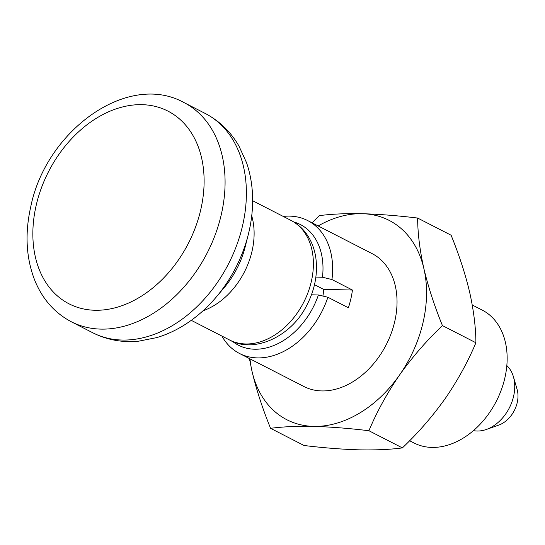 <?xml version="1.0" encoding="UTF-8"?>
<svg xmlns="http://www.w3.org/2000/svg" width="545" height="545" viewBox="0 0 545 545"><rect width="100%" height="100%" fill="white"/><g stroke="black" fill="none" stroke-linecap="round" stroke-linejoin="round"><path stroke-width="0.82" d="M475.908 342.757C475.785 327.211 473.687 310.337 469.627 292.127C465.232 273.713 459.054 254.74 451.096 235.215L417.62 218.048C417.749 233.594 419.841 250.468 423.901 268.678C428.295 287.092 434.474 306.065 442.438 325.59C426.51 340.741 412.211 357.213 399.546 375.014C387.175 393.027 376.963 411.598 368.911 430.727L402.387 447.901C418.315 432.75 432.607 416.271 445.272 398.47C457.643 380.465 467.855 361.894 475.908 342.757L442.438 325.59M402.387 447.901C390.37 449.516 376.023 450.163 359.346 449.843C342.539 449.359 324.105 447.915 304.049 445.503L270.572 428.329C262.601 408.764 256.423 389.791 252.042 371.418L249.419 358.562M312.053 222.816L319.288 215.65C331.483 214.028 345.83 213.381 362.33 213.708C379.361 214.212 397.796 215.657 417.62 218.048M318.151 225.943A112.032 81.287 117.2 0 1 362.33 213.708A112.032 81.287 117.2 0 1 423.901 268.678A112.032 81.287 117.2 0 1 399.546 375.014A112.032 81.287 117.2 0 1 313.613 426.388C330.651 426.892 349.086 428.336 368.911 430.727M270.572 428.329C282.773 426.708 297.12 426.061 313.613 426.388A112.032 81.287 117.2 0 1 252.042 371.418A112.032 81.287 117.2 0 1 249.978 358.848M283.25 216.433A74.685 54.193 117.2 0 1 307.673 220.568A74.685 54.193 117.2 0 1 331.946 279.537L352.431 290.042L323.587 289.341A37.346 27.093 -62.8 0 1 322.906 296.058M307.673 220.568L372.058 253.595A74.685 54.193 117.2 0 1 386.194 344.781A74.685 54.193 117.2 0 1 303.885 386.5L239.5 353.473A74.685 54.193 117.2 0 0 327.886 297.257L348.371 307.768A74.685 54.193 -62.8 0 0 352.431 290.042M239.5 353.473A74.685 54.193 117.2 0 1 221.89 336.047M472.256 304.989L482.168 310.071A74.685 54.193 117.2 0 1 496.304 401.263A74.685 54.193 117.2 0 1 413.996 442.983L409.622 440.735M327.886 297.257L318.409 294.974A67.812 49.207 117.2 0 1 232.415 341.32M315.868 277.085L322.47 277.248L331.946 279.537M314.492 284.674L323.587 289.341M94.939 310.262A108.292 78.582 117.2 0 1 36.161 205.458A108.292 78.582 117.2 0 1 142.027 104.667A108.292 78.582 117.2 0 1 200.805 209.471A108.292 78.582 117.2 0 1 94.939 310.262M506.816 365.566A37.346 27.093 117.2 0 1 513.41 376.745L517.096 389.396A25.268 18.332 117.2 0 1 498.798 425.073L486.372 429.46A37.346 27.093 117.2 0 1 473.448 430.625M513.41 376.745A37.346 27.093 117.2 0 1 486.372 429.46M318.409 294.974L311.454 294.804M293.666 221.91A67.812 49.207 117.2 0 1 322.47 277.248M183.869 102.508A123.231 89.421 117.2 0 1 207.189 252.962A123.231 89.421 117.2 0 1 71.381 321.802C54.704 312.98 42.53 299.239 34.86 280.58C26.092 258.207 24.723 233.621 30.745 206.814C45.869 131.059 127.407 71.3 183.869 102.508L205.179 113.435A123.231 89.421 117.2 0 1 228.498 263.896A123.231 89.421 117.2 0 1 92.698 332.736L71.381 321.802M205.179 113.435C219.424 120.888 230.671 131.733 238.914 145.958L246.524 162.648C249.617 171.62 251.531 181.035 252.274 190.886C253.316 205.302 251.988 219.887 248.268 234.643A115.52 83.828 117.2 0 1 216.276 297.018C206.46 308.64 195.389 318.239 183.072 325.794C174.638 330.944 165.878 334.875 156.783 337.6L138.791 341.156C122.421 342.764 107.058 339.951 92.698 332.736M248.268 234.643L245.175 246.899A74.924 54.364 117.2 0 1 224.424 287.358L216.276 297.018M251.722 215.854A67.219 48.771 117.2 0 1 203.033 310.786M252.628 200.724L290.914 220.364A67.219 48.771 117.2 0 1 303.633 302.434A67.219 48.771 117.2 0 1 229.561 339.985L191.268 320.344M290.914 220.364C298.442 224.295 304.423 230.017 308.858 237.511C312.592 243.915 314.962 251.013 315.957 258.807C317.742 274.298 314.792 289.565 307.128 304.607C291.779 336.64 253.752 353.937 229.561 339.985"/></g></svg>
